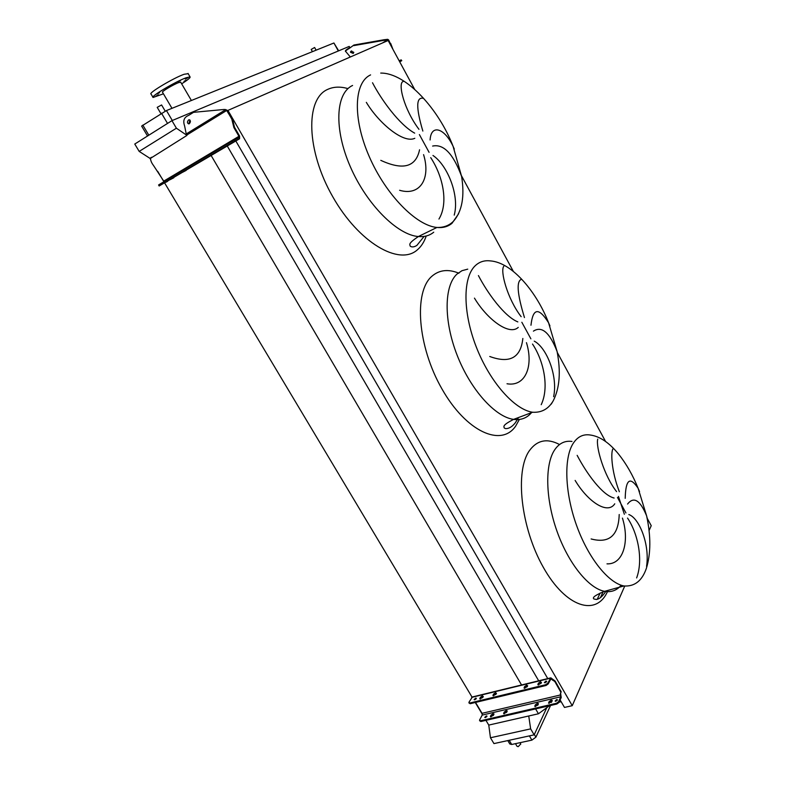 <?xml version="1.0" encoding="UTF-8"?>
<svg xmlns="http://www.w3.org/2000/svg" width="786" height="786" viewBox="0 0 786 786"><rect width="100%" height="100%" fill="white"/><g stroke="black" fill="none" stroke-linecap="round" stroke-linejoin="round"><path stroke-width="1.18" d="M461.942 177.754L461.598 176.398C453.306 153.85 443.648 143.74 432.624 146.068M430.099 139.967C430.974 123.962 444.326 127.725 453.07 146.275L454.298 149.075M423.566 98.358C416.069 96.511 415.823 107.417 422.848 131.066M418.967 129.326C403.768 109.175 397.431 82.52 403.316 81.439M432.968 155.471C447.372 165.089 459.722 195.292 454.22 215.118M557.913 354.712L557.087 351.48C549.689 332.488 541.8 325.709 533.419 331.142M530.972 325.247C532.918 307.984 538.783 307.149 548.559 322.751L549.935 325.876M521.531 279.256C516.215 281.044 517.188 293.807 524.458 317.554M521.157 316.689C507.304 298.719 499.965 270.767 503.787 266.277M534.244 341.144C546.555 347.491 558.04 375.855 553.639 396.684M647.811 520.47L646.603 515.832C640.128 500.102 633.781 496.172 627.572 504.042M625.204 498.344C625.666 479.391 629.979 476.061 638.144 488.332L639.549 491.555M613.237 448.619C610.565 450.722 611.164 470.804 619.368 491.731M616.578 491.623C603.903 475.599 595.719 446.576 597.724 439.119M628.829 514.545C639.283 518.033 649.983 544.718 646.554 566.372M515.459 743.664L517.05 746.327L518.229 746.651L520.735 743.959M312.435 51.66L311.197 49.43L314.616 47.494L316.11 50.176M161.582 104.96L157.21 107.358L160.884 113.577M183.973 81.322L186.41 80.133L183.973 81.322M156.07 96.03L158.556 94.811L156.07 96.03M157.102 93.917L159.617 92.689L157.102 93.917M166.19 87.993L168.705 86.774L166.19 87.993M177.95 81.803L180.436 80.594L177.95 81.803M185.28 79.072L187.736 77.873L185.28 79.072M188.178 73.678L184.13 74.267C173.588 77.922 147.896 93.288 151.04 94.025L152.946 97.258M181.645 83.817C187.815 79.917 190.615 77.608 190.045 76.9L186.164 77.755C175.661 81.459 149.969 96.796 153.074 97.474L163.439 93.809M180.741 82.255L178.727 82.579C173.529 84.436 161.032 91.893 162.525 92.247L171.977 108.321M147.542 136.007L141.627 126.084L166.445 110.561L333.912 42.994L338.678 50.835M636.631 577.936C643.498 559.622 637.78 533.173 627.552 518.092M622.433 518.102C629.684 540.974 623.514 564.623 606.998 563.857M591.131 538.95C609.15 543.735 618.513 535.59 619.211 514.516M577.15 455.349C587.083 474.272 602.567 495.259 614.112 498.029M614.77 503.797C607.578 514.948 587.889 501.753 575.136 480.423M541.21 404.692C549.345 387.606 543.853 361.049 532.515 344.052M526.453 342.657C533.743 365.952 525.49 387.007 507.019 383.765M489.757 356.49C509.75 363.82 520.784 357.817 522.847 338.471M478.419 275.581C487.841 293.62 504.504 316.483 517.836 321.896M518.259 327.389C509.181 335.927 487.182 319.362 474.459 298.13M438.952 219.048C448.511 203.417 443.304 176.791 430.718 157.642M423.575 154.636C430.915 178.363 420.284 196.382 399.602 190.281M380.788 160.344C403.002 170.601 415.922 167.074 419.567 149.772M372.515 82.766C381.338 99.753 399.308 124.709 414.674 133.148M414.802 138.297C403.582 143.818 378.99 123.412 366.325 102.357M349.819 47.514L349.22 46.413L171.947 120.651L134.77 144.044L139.181 151.403L149.91 158.31L151.669 157.229M560.123 699.923L564.486 707.439L572.247 705.681L624.723 586.101M649.04 530.668L651.23 525.687L647.045 517.974M559.101 702.173L561.155 701.702M485.935 720.349L488.764 725.085L538.459 713.776L549.434 705.74M605.534 441.418L557.628 353.071M513.268 271.258L461.362 175.533M414.586 89.26L388.137 40.499L227.94 110.404L572.247 705.681M547.754 678.603L235.839 140.999M235.014 139.574L234.611 138.886M551.3 702.468L550.613 701.289M538.685 680.804L227.301 146.068M226.397 144.516L226.083 143.966M538.459 713.776L535.61 708.913M521.707 685.215L211.218 155.638M210.324 154.095L210 153.555M482.349 714.356L475.265 702.497M471.983 697.015L164.805 183.236M163.92 181.743L157.691 171.328M150.293 158.959L149.91 158.31M488.764 725.085L490.454 737.759L493.962 743.595L534.156 734.851L546.81 707.655M352.58 53.094L351.706 50.933M171.947 120.651L176.398 128.206L139.181 151.403M176.398 128.206L186.783 135.261M528.742 715.987L530.638 728.877L490.454 737.759M530.638 728.877L534.156 734.851M597.242 599.296L600.16 593.027M507.785 740.589L509.809 743.978L511.686 744.48L531.886 740.127L535.914 737.16L550.564 705.474M600.416 597.665L603.098 591.858M186.154 170.415L182.46 172.34L186.154 170.415M173.824 177.754L170.12 179.68L173.824 177.754M215.315 153.074L211.631 154.989L215.315 153.074M228.264 145.371L224.59 147.287L228.264 145.371M231.497 143.199L233.55 142.109L231.497 143.199M165.581 182.411L167.634 181.32L165.581 182.411M188.552 119.963C187.058 121.81 187.107 123.127 188.728 123.903L189.318 123.707C190.821 121.859 190.762 120.543 189.151 119.757L188.552 119.963M189.957 120.062L188.807 123.893M159.185 186.017L158.576 184.985L159.185 184.563L231.939 141.215L234.444 139.849L235.083 140.94L232.568 142.315L231.939 141.215M226.063 109.785L227.174 110.295L230.357 115.188L229.355 114.835L231.772 119.02L233.894 127.578L238.944 136.302L238.954 137.688L234.444 139.849M229.355 114.835L226.673 110.492L225.759 109.598L224.03 109.48L193.533 112.329L188.679 115.365C184.101 117.183 182.745 120.7 184.612 125.927L186.233 133.954L225.759 109.598M238.944 136.302L163.753 181.124L153.496 165.473C151.6 162.977 150.598 160.609 150.48 158.369L186.891 135.457L186.233 133.954M230.357 115.188L232.401 118.735L234.523 127.283L239.563 135.998L239.583 138.768L235.083 140.94M159.185 184.563L159.813 185.604L232.568 142.315M159.813 185.604L239.583 138.768M231.772 119.02L232.401 118.735M234.523 127.283L233.894 127.578M541.475 682.425L538.331 684.989M541.446 682.513L540.463 681.747L538.39 683.25L537.879 684.714L541.004 683.427L541.446 682.513M527.671 685.765L524.547 688.33M527.632 685.864L526.689 685.097L524.616 686.591L524.085 688.055L527.18 686.777L527.632 685.864M496.506 693.311L493.421 695.856M496.447 693.419L495.583 692.643L493.529 694.126L492.96 695.6L495.976 694.323L496.447 693.419M483.292 696.504L480.226 699.049M483.233 696.622L482.398 695.846L480.354 697.32L479.774 698.803L482.751 697.526L483.233 696.622M552.214 700.837L549.532 702.389L549.06 703.431M551.173 700.149L552.224 700.395L551.743 701.878L548.618 703.136L549.109 701.652L551.173 700.149M538.381 704.04L535.246 706.634M537.378 703.352L538.4 703.598L537.899 705.081L534.814 706.349L535.315 704.855L537.378 703.352M507.167 711.271L504.072 713.855M506.223 710.603L507.186 710.829L506.646 712.332L503.639 713.59L504.18 712.087L506.223 710.603M493.932 714.336L490.857 716.92M493.019 713.678L493.952 713.894L493.392 715.398L490.425 716.655L490.985 715.152L493.019 713.678M546.545 681.806L544.904 682.798M545.111 682.759L544.354 682.592L545.906 681.108L546.673 681.275L545.111 682.759M476.188 698.823L474.695 699.786M474.783 699.766L474.115 699.628L475.677 698.135L476.336 698.282L474.783 699.766M555.614 701.299L557.303 700.267M555.859 701.259L555.093 701.073L556.635 699.569L557.402 699.756L555.859 701.259M485.286 717.598L486.839 716.596M485.424 717.569L484.756 717.412L486.288 715.918L486.956 716.075L485.424 717.569M556.871 704.02L556.449 703.283L558.532 701.76L560.801 696.769L560.33 694.067L560.89 692.319L554.887 681.629L550.957 678.77L548.186 683.948L546.093 685.471L545.661 684.734L547.754 683.211L550.829 677.846L555.152 681.059L561.155 691.739L560.595 693.498L561.224 697.496L558.954 702.497L556.871 704.02L480.855 721.519L479.568 720.674M556.449 703.283L480.433 720.811L480.855 721.519M550.347 677.964L472.425 696.946L468.967 702.222L470.195 703.716L468.908 702.89M545.661 684.734L469.773 703.008M546.093 685.471L470.195 703.716M475.54 702.438L482.054 713.324L482.211 715.093L479.607 719.996L480.433 720.811M350.615 51.63L353.346 52.868L353.808 52.387M353.228 53.448L353.808 52.328L351.077 51.149L350.497 52.269L353.228 53.448M399.15 60.807L401.155 59.854L401.764 60.65L399.74 61.878M401.764 60.65L401.155 59.854M390.534 44.036L388.638 39.919L387.675 39.32L384.059 39.742L383.951 40.332L388.137 40.155L392.332 48.221M390.652 43.368L392.99 49.449M350.32 56.995L345.663 51.414C344.74 51.434 346.046 50.353 349.574 48.182L353.916 45.028L384.059 39.742M349.691 47.592C346.164 49.773 344.867 50.854 345.791 50.825L345.771 50.913M349.574 48.182L353.916 45.028M353.798 45.608L383.951 40.332M399.622 61.672L401.617 60.718M426.091 236.36C424.106 242.098 421.178 246.608 417.307 249.879C399.337 266.051 358.897 242.943 332.753 196.746C306.304 150.706 305.086 98.918 327.733 89.368C333.421 86.765 339.916 86.45 347.235 88.396M429.087 152.337L419.39 134.573M370.579 74.896C353.897 82.402 352.501 118.391 369.243 156.571C385.808 194.781 416.295 225.661 436.937 227.459C442.96 228.058 447.981 226.663 452.019 223.293L458.611 213.782M467.749 269.146L461.971 270.698L456.931 274.127C444.11 285.839 443.579 320.501 457.069 355.046C470.46 389.61 495.19 417.002 513.612 419.38L513.612 419.38C521.216 420.343 527.318 417.926 531.925 412.129M519.35 419.469L515.655 426.11C501.38 447.332 466.275 431.917 441.958 388.942C417.405 346.204 413.564 291.616 431.986 276.171C439.345 269.873 448.315 268.881 458.916 273.214M530.884 338.825L521.845 322.27M551.261 404.122L553.059 401.086M532.594 412.247C541.682 412.778 548.569 408.936 553.265 400.722C559.681 388.097 560.949 371.68 557.087 351.48L548.559 322.751C537.477 293.807 512.944 262.367 490.091 260.873C484.323 260.225 479.391 261.826 475.284 265.678C462.797 277.291 462.64 312.121 476.287 346.999C489.825 381.888 514.466 409.683 532.594 412.247L513.612 419.38C501.969 425.383 503.934 426.454 504.229 427.987L505.536 428.616C508.788 428.743 511.971 426.906 515.085 423.094L517.385 419.606M624.359 514.26L618.444 496.408M571.982 441.457C564.78 440.435 558.915 443.383 554.376 450.29C544.855 464.988 545.494 498.825 556.93 531.071C568.307 563.336 588.655 588.508 604.611 591.327L604.611 591.327C611.282 592.477 616.804 590.443 621.166 585.216M607.45 591.662C596.22 616.725 565.881 607.529 543.401 567.463C520.725 527.681 514.761 471.168 529.381 450.702C537.113 440.072 547.164 438.018 559.534 444.522M625.931 512.944L617.482 497.469M623.917 585.963C634.548 586.7 642.015 580.883 646.318 568.514C650.896 553.727 650.985 536.17 646.603 515.832L638.144 488.332C632.897 475.383 626.422 464.025 618.7 454.259C609.288 442.685 599.777 436.269 590.178 435.002C583.104 433.911 577.376 436.81 572.984 443.707C563.808 458.395 564.8 492.419 576.403 524.96C587.938 557.51 608.217 583.006 623.917 585.963L604.611 591.327C595.493 595.022 591.927 597.566 593.911 598.971L596.378 599.482C599.305 599.099 602.43 596.446 605.751 591.514M352.58 85.468C335.563 93.19 333.795 129.042 350.379 166.829C366.807 204.645 397.411 234.994 418.368 236.537L418.368 236.537C424.479 237.058 429.608 235.604 433.734 232.194M166.445 110.561L172.301 120.494M161.474 113.194L167.526 123.431M333.912 42.994L338.324 50.982M142.816 125.092L148.829 135.192M511.686 744.48L509.19 740.284M531.886 740.127L529.381 735.893M535.914 737.16L534.333 734.478M186.685 135.094L226.673 110.492M550.102 678.298L471.629 697.398M551.497 679.271L550.269 679.566M560.575 694.942L482.054 713.324M560.801 696.769L482.211 715.093M554.415 680.411L554.15 680.981M555.152 681.059L554.887 681.629M552.843 679.684L552.578 680.254M551.801 678.76L551.536 679.33M547.754 683.211L548.186 683.948M560.811 694.303L560.546 694.883M560.664 693.173L560.398 693.753M561.106 691.965L560.85 692.545M561.008 691.179L560.742 691.749M558.532 701.76L558.954 702.497M490.503 716.066L490.926 716.773M490.985 715.152L491.407 715.859M503.718 713.01L504.14 713.717M504.18 712.087L504.602 712.794M534.873 705.789L535.295 706.506M535.315 704.855L535.747 705.582M548.677 702.586L549.1 703.313M549.109 701.652L549.532 702.389M480.354 697.32L480.777 698.027M479.863 698.223L480.285 698.931M493.529 694.126L493.952 694.844M493.048 695.03L493.48 695.748M524.616 686.591L525.048 687.318M524.164 687.504L524.586 688.231M538.39 683.25L538.813 683.987M537.948 684.164L538.371 684.901M382.458 42.975L387.577 39.899M386.044 41.412L388.137 40.155M424.096 236.419L416.875 245.419C414.153 247.118 411.933 247.364 410.223 246.175C409.909 244.446 407.59 243.827 418.368 236.537L436.937 227.459C443.717 227.655 449.268 225.543 453.591 221.131C462.119 211.218 464.781 196.313 461.598 176.398L453.07 146.275C439.04 109.716 406.244 72.784 380.719 73.078M518.426 417.572L517.728 418.977M520.804 744.067L519.978 742.691M161.572 104.941L165.207 111.111M180.672 82.147L191.391 100.49M188.041 73.442L190.045 76.9M189.888 120.003L189.151 119.757M560.595 693.498L560.33 694.067M561.155 691.739L560.89 692.319M350.497 52.269L350.625 51.689"/></g></svg>
